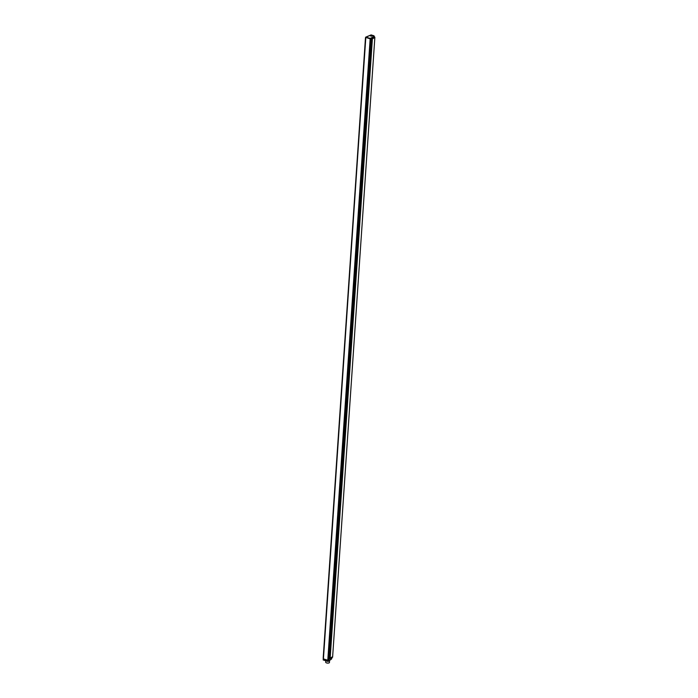 <?xml version="1.0" encoding="UTF-8"?>
<svg xmlns="http://www.w3.org/2000/svg" width="698" height="698" viewBox="0 0 698 698"><rect width="100%" height="100%" fill="white"/><g stroke="black" fill="none" stroke-linecap="round" stroke-linejoin="round"><path stroke-width="1.05" d="M371.231 39.55L329.011 658.825L371.24 39.533L370.245 39.952L328.086 659.235L370.097 39.873M323.689 658.973L323.261 659.575L326.568 660.421L324.535 660.229L327.798 660.989L328.025 659.226L328.069 661.486L328.392 659.182L327.781 661.39L323.27 659.976L323.209 657.708L365.682 37.116M329.028 658.738L332.632 657.184L328.819 659.409L332.501 657.254M332.632 656.739L374.852 37.456L332.632 656.739L330.032 658.109M365.438 38.303L323.444 657.769L323.349 659.566L324.535 659.933M374.843 37.474L371.24 39.254L374.468 37.073L374.843 37.474L372.383 38.887L330.163 658.162M366.075 37.256L370.525 38.451L370.245 39.952L370.647 38.791M327.859 661.285L370.359 38.992L370.586 39.917L371.031 39.193M327.79 660.247L370.158 38.791L365.787 37.43L323.418 658.886L327.816 660.238M323.383 659.148L327.798 660.526M324.849 659.88L327.772 660.954L327.868 659.165L327.781 660.954M332.58 657.246L328.741 659.444M328.793 659.436L328.566 661.128M323.148 659.793L328.051 661.486L323.191 659.924M328.61 660.884L331 659.514L328.618 660.84L331 659.514L331.925 657.621L331.122 659.148M331.908 657.629L331.655 658.807M331.07 659.278L331.803 658.703M329.055 658.301L330.049 658.214M374.843 37.16L372.121 38.407L329.901 657.821L329.055 658.327L329.962 657.839M325.791 660.779L325.696 662.21A1.885 0.75 3.9 0 0 327.981 663.1A1.885 0.75 3.9 0 0 329.456 662.463L329.596 660.325M370.402 38.521L365.787 37.43M365.551 37.509L323.209 657.708L365.839 37.16M370.341 35.903L372.034 36.209L370.341 35.903M370.542 38.634L370.996 38.407L371.066 39.324M371.057 38.87L374.276 37.125L371.057 38.948M370.751 38.163L374.25 36.401L370.769 38.311M374.207 36.252L373.936 35.79M374.119 36.226L371.083 34.917M366.537 36.924L371.118 34.909L366.345 36.907M328.732 659.566L328.191 661.39M323.261 659.575L365.665 37.448M330.049 658.153L372.296 38.582M330.006 657.961L372.174 38.407M323.261 659.942L327.772 661.355M374.215 37.055L373.919 35.773L371.179 34.935M374.241 37.02L374.268 36.392L374.294 37.073M371.048 39.027L372.095 38.346M370.376 38.538L370.088 39.891"/></g></svg>
